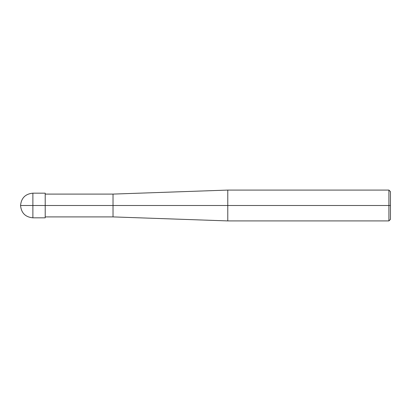 <?xml version="1.0" encoding="UTF-8"?>
<svg xmlns="http://www.w3.org/2000/svg" width="411" height="411" viewBox="0 0 411 411"><rect width="100%" height="100%" fill="white"/><g stroke="black" fill="none" stroke-linecap="round" stroke-linejoin="round"><path stroke-width="0.62" d="M45.21 205.5L45.21 217.83L45.21 193.17L45.21 205.5L20.55 205.5L32.88 205.5L32.88 193.17L32.88 217.83L32.88 205.5L32.88 217.83L32.88 205.5L45.21 205.5L45.21 217.83L45.21 205.5L113.025 205.5L113.025 194.095L113.025 205.5L45.21 205.5M390.45 205.5L390.45 219.371L390.45 191.629L390.45 205.5L388.909 205.5L388.909 190.088L388.909 205.5L227.776 205.5L227.776 190.088L227.776 205.5L113.025 205.5L113.025 194.095L113.025 216.905L113.025 205.5L113.025 216.905L113.025 205.5L227.776 205.5L227.776 190.088L227.776 220.913L227.776 205.5L227.776 220.913L227.776 205.5L388.909 205.5L388.909 190.088L388.909 220.913L388.909 205.5L388.909 220.913L388.909 205.5L390.45 205.5L390.45 219.371L390.45 205.5M45.21 193.17L32.88 193.17C25.395 193.9 21.285 198.01 20.55 205.5C21.285 212.99 25.395 217.1 32.88 217.83L45.21 217.83M45.21 194.095L113.025 194.095L227.776 190.088L388.909 190.088L390.45 191.629M45.21 216.905L113.025 216.905L227.776 220.913L388.909 220.913L390.45 219.371"/></g></svg>
